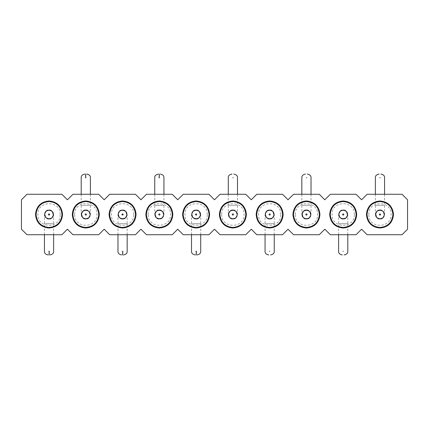 <?xml version="1.0" encoding="UTF-8"?>
<svg xmlns="http://www.w3.org/2000/svg" width="429" height="429" viewBox="0 0 429 429"><rect width="100%" height="100%" fill="white"/><g stroke="black" fill="none" stroke-linecap="round" stroke-linejoin="round"><path stroke-width="0.32" stroke-dasharray="2.15 1.61" d="M21.45 199.791L21.45 229.209L26.968 234.722L61.899 234.722L67.412 229.209L72.93 234.722L98.67 234.722L104.188 229.209L109.701 234.722L135.441 234.722L140.959 229.209L146.471 234.722L172.211 234.722L177.729 229.209L183.242 234.722L208.982 234.722L214.5 229.209L220.018 234.722L245.758 234.722L251.271 229.209L256.789 234.722L282.529 234.722L288.041 229.209L293.559 234.722L319.299 234.722L324.812 229.209L330.33 234.722L356.07 234.722L361.588 229.209L367.101 234.722L402.032 234.722L407.55 229.209L407.55 199.791L402.032 194.278L367.101 194.278L361.588 199.791L356.07 194.278L330.33 194.278L324.812 199.791L319.299 194.278L293.559 194.278L288.041 199.791L282.529 194.278L256.789 194.278L251.271 199.791L245.758 194.278L220.018 194.278L214.5 199.791L208.982 194.278L183.242 194.278L177.729 199.791L172.211 194.278L146.471 194.278L140.959 199.791L135.441 194.278L109.701 194.278L104.188 199.791L98.67 194.278L72.93 194.278L67.412 199.791L61.899 194.278L26.968 194.278L21.45 199.791M246.402 214.5C245.597 222.71 241.093 227.214 232.888 228.013C224.678 227.214 220.174 222.71 219.375 214.5A13.514 13.514 0 0 0 232.888 228.013A13.514 13.514 0 0 0 246.402 214.5C245.597 206.29 241.093 201.786 232.888 200.987C224.678 201.786 220.174 206.29 219.375 214.5A13.514 13.514 0 0 1 232.888 200.987A13.514 13.514 0 0 1 246.402 214.5A13.514 13.514 0 0 1 232.888 228.013A13.514 13.514 0 0 1 219.375 214.5A13.514 13.514 0 0 1 232.888 200.987A13.514 13.514 0 0 1 246.402 214.5M393.484 214.5C392.685 206.29 388.181 201.786 379.971 200.987C371.761 201.786 367.256 206.29 366.457 214.5C367.256 222.71 371.761 227.214 379.971 228.013C388.181 227.214 392.685 222.71 393.484 214.5A13.514 13.514 0 0 1 379.971 228.013A13.514 13.514 0 0 1 366.457 214.5A13.514 13.514 0 0 0 379.971 228.013A13.514 13.514 0 0 0 393.484 214.5A13.514 13.514 0 0 0 379.971 200.987A13.514 13.514 0 0 0 366.457 214.5A13.514 13.514 0 0 1 379.971 200.987A13.514 13.514 0 0 1 393.484 214.5M356.714 214.5C355.914 206.29 351.41 201.786 343.2 200.987C334.99 201.786 330.486 206.29 329.686 214.5C330.486 222.71 334.99 227.214 343.2 228.013C351.41 227.214 355.914 222.71 356.714 214.5A13.514 13.514 0 0 1 343.2 228.013A13.514 13.514 0 0 1 329.686 214.5A13.514 13.514 0 0 0 343.2 228.013A13.514 13.514 0 0 0 356.714 214.5A13.514 13.514 0 0 0 343.2 200.987A13.514 13.514 0 0 0 329.686 214.5A13.514 13.514 0 0 1 343.2 200.987A13.514 13.514 0 0 1 356.714 214.5M319.943 214.5C319.144 206.29 314.639 201.786 306.429 200.987C298.219 201.786 293.715 206.29 292.916 214.5C293.715 222.71 298.219 227.214 306.429 228.013C314.639 227.214 319.144 222.71 319.943 214.5A13.514 13.514 0 0 1 306.429 228.013A13.514 13.514 0 0 1 292.916 214.5A13.514 13.514 0 0 0 306.429 228.013A13.514 13.514 0 0 0 319.943 214.5A13.514 13.514 0 0 0 306.429 200.987A13.514 13.514 0 0 0 292.916 214.5A13.514 13.514 0 0 1 306.429 200.987A13.514 13.514 0 0 1 319.943 214.5M283.172 214.5C282.368 206.29 277.863 201.786 269.659 200.987C261.449 201.786 256.944 206.29 256.145 214.5C256.944 222.71 261.449 227.214 269.659 228.013C277.863 227.214 282.368 222.71 283.172 214.5A13.514 13.514 0 0 1 269.659 228.013A13.514 13.514 0 0 1 256.145 214.5A13.514 13.514 0 0 0 269.659 228.013A13.514 13.514 0 0 0 283.172 214.5A13.514 13.514 0 0 0 269.659 200.987A13.514 13.514 0 0 0 256.145 214.5A13.514 13.514 0 0 1 269.659 200.987A13.514 13.514 0 0 1 283.172 214.5M62.543 214.5C61.744 206.29 57.239 201.786 49.029 200.987C40.819 201.786 36.315 206.29 35.516 214.5C36.315 222.71 40.819 227.214 49.029 228.013C57.239 227.214 61.744 222.71 62.543 214.5A13.514 13.514 0 0 1 49.029 228.013A13.514 13.514 0 0 1 35.516 214.5A13.514 13.514 0 0 0 49.029 228.013A13.514 13.514 0 0 0 62.543 214.5A13.514 13.514 0 0 0 49.029 200.987A13.514 13.514 0 0 0 35.516 214.5A13.514 13.514 0 0 1 49.029 200.987A13.514 13.514 0 0 1 62.543 214.5M99.313 214.5C98.514 206.29 94.01 201.786 85.8 200.987C77.59 201.786 73.086 206.29 72.287 214.5C73.086 222.71 77.59 227.214 85.8 228.013C94.01 227.214 98.514 222.71 99.313 214.5A13.514 13.514 0 0 1 85.8 228.013A13.514 13.514 0 0 1 72.287 214.5A13.514 13.514 0 0 0 85.8 228.013A13.514 13.514 0 0 0 99.313 214.5A13.514 13.514 0 0 0 85.8 200.987A13.514 13.514 0 0 0 72.287 214.5A13.514 13.514 0 0 1 85.8 200.987A13.514 13.514 0 0 1 99.313 214.5M136.084 214.5C135.285 206.29 130.781 201.786 122.571 200.987C114.361 201.786 109.856 206.29 109.057 214.5C109.856 222.71 114.361 227.214 122.571 228.013C130.781 227.214 135.285 222.71 136.084 214.5A13.514 13.514 0 0 1 122.571 228.013A13.514 13.514 0 0 1 109.057 214.5A13.514 13.514 0 0 0 122.571 228.013A13.514 13.514 0 0 0 136.084 214.5A13.514 13.514 0 0 0 122.571 200.987A13.514 13.514 0 0 0 109.057 214.5A13.514 13.514 0 0 1 122.571 200.987A13.514 13.514 0 0 1 136.084 214.5M172.855 214.5C172.056 206.29 167.551 201.786 159.341 200.987C151.137 201.786 146.632 206.29 145.828 214.5C146.632 222.71 151.137 227.214 159.341 228.013C167.551 227.214 172.056 222.71 172.855 214.5A13.514 13.514 0 0 1 159.341 228.013A13.514 13.514 0 0 1 145.828 214.5A13.514 13.514 0 0 0 159.341 228.013A13.514 13.514 0 0 0 172.855 214.5A13.514 13.514 0 0 0 159.341 200.987A13.514 13.514 0 0 0 145.828 214.5A13.514 13.514 0 0 1 159.341 200.987A13.514 13.514 0 0 1 172.855 214.5M209.625 214.5C208.826 206.29 204.322 201.786 196.112 200.987C187.907 201.786 183.403 206.29 182.598 214.5C183.403 222.71 187.907 227.214 196.112 228.013C204.322 227.214 208.826 222.71 209.625 214.5A13.514 13.514 0 0 1 196.112 228.013A13.514 13.514 0 0 1 182.598 214.5A13.514 13.514 0 0 0 196.112 228.013A13.514 13.514 0 0 0 209.625 214.5A13.514 13.514 0 0 0 196.112 200.987A13.514 13.514 0 0 0 182.598 214.5A13.514 13.514 0 0 1 196.112 200.987A13.514 13.514 0 0 1 209.625 214.5M219.921 214.5C220.694 206.628 225.011 202.306 232.888 201.539C240.76 202.306 245.077 206.628 245.849 214.5C245.077 222.372 240.76 226.694 232.888 227.461C225.011 226.694 220.694 222.372 219.921 214.5C220.694 222.372 225.011 226.694 232.888 227.461C240.76 226.694 245.077 222.372 245.849 214.5C245.077 206.628 240.76 202.306 232.888 201.539C225.011 202.306 220.694 206.628 219.921 214.5C220.694 222.372 225.011 226.694 232.888 227.461C240.76 226.694 245.077 222.372 245.849 214.5C245.077 206.628 240.76 202.306 232.888 201.539C225.011 202.306 220.694 206.628 219.921 214.5M367.01 214.5C367.776 206.628 372.099 202.306 379.971 201.539C387.843 202.306 392.165 206.628 392.932 214.5C392.165 222.372 387.843 226.694 379.971 227.461C372.099 226.694 367.776 222.372 367.01 214.5C367.776 206.628 372.099 202.306 379.971 201.539C387.843 202.306 392.165 206.628 392.932 214.5C392.165 222.372 387.843 226.694 379.971 227.461C372.099 226.694 367.776 222.372 367.01 214.5C367.776 206.628 372.099 202.306 379.971 201.539C387.843 202.306 392.165 206.628 392.932 214.5C392.165 222.372 387.843 226.694 379.971 227.461C372.099 226.694 367.776 222.372 367.01 214.5M356.161 214.5C355.394 222.372 351.072 226.694 343.2 227.461C335.328 226.694 331.006 222.372 330.239 214.5C331.006 206.628 335.328 202.306 343.2 201.539C351.072 202.306 355.394 206.628 356.161 214.5C355.394 206.628 351.072 202.306 343.2 201.539C335.328 202.306 331.006 206.628 330.239 214.5C331.006 222.372 335.328 226.694 343.2 227.461C351.072 226.694 355.394 222.372 356.161 214.5C355.394 206.628 351.072 202.306 343.2 201.539C335.328 202.306 331.006 206.628 330.239 214.5C331.006 222.372 335.328 226.694 343.2 227.461C351.072 226.694 355.394 222.372 356.161 214.5M293.468 214.5C294.235 206.628 298.557 202.306 306.429 201.539C314.301 202.306 318.624 206.628 319.391 214.5C318.624 222.372 314.301 226.694 306.429 227.461C298.557 226.694 294.235 222.372 293.468 214.5C294.235 206.628 298.557 202.306 306.429 201.539C314.301 202.306 318.624 206.628 319.391 214.5C318.624 222.372 314.301 226.694 306.429 227.461C298.557 226.694 294.235 222.372 293.468 214.5C294.235 206.628 298.557 202.306 306.429 201.539C314.301 202.306 318.624 206.628 319.391 214.5C318.624 222.372 314.301 226.694 306.429 227.461C298.557 226.694 294.235 222.372 293.468 214.5M282.62 214.5C281.853 222.372 277.531 226.694 269.659 227.461C261.787 226.694 257.464 222.372 256.698 214.5C257.464 206.628 261.787 202.306 269.659 201.539C277.531 202.306 281.853 206.628 282.62 214.5C281.853 206.628 277.531 202.306 269.659 201.539C261.787 202.306 257.464 206.628 256.698 214.5C257.464 222.372 261.787 226.694 269.659 227.461C277.531 226.694 281.853 222.372 282.62 214.5C281.853 206.628 277.531 202.306 269.659 201.539C261.787 202.306 257.464 206.628 256.698 214.5C257.464 222.372 261.787 226.694 269.659 227.461C277.531 226.694 281.853 222.372 282.62 214.5M61.99 214.5C61.224 222.372 56.901 226.694 49.029 227.461C41.157 226.694 36.835 222.372 36.068 214.5C36.835 206.628 41.157 202.306 49.029 201.539C56.901 202.306 61.224 206.628 61.99 214.5C61.224 206.628 56.901 202.306 49.029 201.539C41.157 202.306 36.835 206.628 36.068 214.5C36.835 222.372 41.157 226.694 49.029 227.461C56.901 226.694 61.224 222.372 61.99 214.5C61.224 206.628 56.901 202.306 49.029 201.539C41.157 202.306 36.835 206.628 36.068 214.5C36.835 222.372 41.157 226.694 49.029 227.461C56.901 226.694 61.224 222.372 61.99 214.5M72.839 214.5C73.606 206.628 77.928 202.306 85.8 201.539C93.672 202.306 97.994 206.628 98.761 214.5C97.994 222.372 93.672 226.694 85.8 227.461C77.928 226.694 73.606 222.372 72.839 214.5C73.606 206.628 77.928 202.306 85.8 201.539C93.672 202.306 97.994 206.628 98.761 214.5C97.994 222.372 93.672 226.694 85.8 227.461C77.928 226.694 73.606 222.372 72.839 214.5C73.606 206.628 77.928 202.306 85.8 201.539C93.672 202.306 97.994 206.628 98.761 214.5C97.994 222.372 93.672 226.694 85.8 227.461C77.928 226.694 73.606 222.372 72.839 214.5M135.532 214.5C134.765 222.372 130.443 226.694 122.571 227.461C114.699 226.694 110.376 222.372 109.609 214.5C110.376 206.628 114.699 202.306 122.571 201.539C130.443 202.306 134.765 206.628 135.532 214.5C134.765 206.628 130.443 202.306 122.571 201.539C114.699 202.306 110.376 206.628 109.609 214.5C110.376 222.372 114.699 226.694 122.571 227.461C130.443 226.694 134.765 222.372 135.532 214.5C134.765 206.628 130.443 202.306 122.571 201.539C114.699 202.306 110.376 206.628 109.609 214.5C110.376 222.372 114.699 226.694 122.571 227.461C130.443 226.694 134.765 222.372 135.532 214.5M146.38 214.5C147.147 206.628 151.469 202.306 159.341 201.539C167.213 202.306 171.536 206.628 172.302 214.5C171.536 222.372 167.213 226.694 159.341 227.461C151.469 226.694 147.147 222.372 146.38 214.5C147.147 206.628 151.469 202.306 159.341 201.539C167.213 202.306 171.536 206.628 172.302 214.5C171.536 222.372 167.213 226.694 159.341 227.461C151.469 226.694 147.147 222.372 146.38 214.5C147.147 206.628 151.469 202.306 159.341 201.539C167.213 202.306 171.536 206.628 172.302 214.5C171.536 222.372 167.213 226.694 159.341 227.461C151.469 226.694 147.147 222.372 146.38 214.5M209.079 214.5C208.306 222.372 203.989 226.694 196.112 227.461C188.24 226.694 183.923 222.372 183.151 214.5C183.923 206.628 188.24 202.306 196.112 201.539C203.989 202.306 208.306 206.628 209.079 214.5C208.306 206.628 203.989 202.306 196.112 201.539C188.24 202.306 183.923 206.628 183.151 214.5C183.923 222.372 188.24 226.694 196.112 227.461C203.989 226.694 208.306 222.372 209.079 214.5C208.306 206.628 203.989 202.306 196.112 201.539C188.24 202.306 183.923 206.628 183.151 214.5C183.923 222.372 188.24 226.694 196.112 227.461C203.989 226.694 208.306 222.372 209.079 214.5M228.577 214.194L228.657 213.61M229.746 211.535L230.491 210.902M232.647 210.189L233.569 210.231M235.66 211.186L236.32 211.878M229.456 217.128L230.116 217.814M232.202 218.769L233.194 218.811M235.28 218.098L236.03 217.46M237.114 215.39L237.205 214.5M375.659 214.194L375.745 213.61M376.828 211.535L377.579 210.902M379.735 210.189L380.652 210.231M382.743 211.186L383.408 211.878M376.539 217.128L377.198 217.814M379.29 218.769L380.276 218.811M382.362 218.098L383.118 217.46M384.202 215.39L384.293 214.5M347.511 214.806L347.426 215.39M346.342 217.465L345.592 218.098M343.436 218.811L342.519 218.769M340.428 217.814L339.763 217.122M346.632 211.872L345.972 211.186M343.881 210.231L342.894 210.189M340.808 210.902L340.052 211.54M338.974 213.61L338.878 214.5M302.118 214.194L302.198 213.61M303.287 211.535L304.038 210.902M306.188 210.189L307.11 210.231M309.202 211.186L309.861 211.878M302.997 217.128L303.657 217.814M305.748 218.769L306.735 218.811M308.821 218.098L309.577 217.46M310.655 215.39L310.752 214.5M273.965 214.806L273.884 215.39M272.801 217.465L272.05 218.098M269.895 218.811L268.972 218.769M266.886 217.814L266.221 217.122M273.091 211.872L272.431 211.186M270.34 210.231L269.353 210.189M267.262 210.902L266.511 211.54M265.428 213.61L265.337 214.5M53.341 214.806L53.255 215.39M52.172 217.465L51.421 218.098M49.265 218.811L48.348 218.769M46.257 217.814L45.592 217.122M52.461 211.872L51.802 211.186M49.71 210.231L48.724 210.189M46.638 210.902L45.882 211.54M44.798 213.61L44.707 214.5M81.489 214.194L81.574 213.61M82.658 211.535L83.408 210.902M85.564 210.189L86.481 210.231M88.572 211.186L89.237 211.878M82.368 217.128L83.028 217.814M85.119 218.769L86.106 218.811M88.192 218.098L88.948 217.46M90.026 215.39L90.122 214.5M126.882 214.806L126.802 215.39M125.713 217.465L124.962 218.098M122.812 218.811L121.89 218.769M119.798 217.814L119.139 217.122M126.003 211.872L125.343 211.186M123.252 210.231L122.265 210.189M120.179 210.902L119.423 211.54M118.345 213.61L118.248 214.5M155.035 214.194L155.116 213.61M156.199 211.535L156.95 210.902M159.105 210.189L160.028 210.231M162.114 211.186L162.779 211.878M155.909 217.128L156.569 217.814M158.66 218.769L159.647 218.811M161.738 218.098L162.489 217.46M163.572 215.39L163.663 214.5M200.423 214.806L200.343 215.39M199.254 217.465L198.509 218.098M196.353 218.811L195.431 218.769M193.34 217.814L192.68 217.122M199.544 211.872L198.884 211.186M196.798 210.231L195.806 210.189M193.72 210.902L192.97 211.54M191.886 213.61L191.795 214.5M221.761 214.5C221.074 228.85 244.696 228.85 244.01 214.5C244.696 200.15 221.074 200.15 221.761 214.5M368.849 214.5C368.157 200.15 391.784 200.15 391.092 214.5C391.784 228.85 368.157 228.85 368.849 214.5M354.322 214.5C355.014 200.15 331.386 200.15 332.078 214.5C331.386 228.85 355.014 228.85 354.322 214.5M295.308 214.5C294.616 200.15 318.243 200.15 317.551 214.5C318.243 228.85 294.616 228.85 295.308 214.5M280.781 214.5C281.467 200.15 257.845 200.15 258.531 214.5C257.845 228.85 281.467 228.85 280.781 214.5M60.151 214.5C60.843 200.15 37.216 200.15 37.908 214.5C37.216 228.85 60.843 228.85 60.151 214.5M74.678 214.5C73.986 200.15 97.614 200.15 96.922 214.5C97.614 228.85 73.986 228.85 74.678 214.5M133.692 214.5C134.384 200.15 110.757 200.15 111.449 214.5C110.757 228.85 134.384 228.85 133.692 214.5M148.219 214.5C147.533 200.15 171.155 200.15 170.469 214.5C171.155 228.85 147.533 228.85 148.219 214.5M207.239 214.5C207.926 200.15 184.304 200.15 184.99 214.5C184.304 228.85 207.926 228.85 207.239 214.5M232.888 209.904C238.814 209.62 238.814 219.38 232.888 219.096C226.957 219.38 226.957 209.62 232.888 209.904L236.138 211.25L237.484 214.5L236.138 217.75L232.888 219.096L229.633 217.75L228.287 214.5L229.633 211.25L232.888 209.904L236.138 211.25L237.484 214.5L236.138 217.75L232.888 219.096L229.633 217.75L228.287 214.5L229.633 211.25L232.888 209.904M379.971 209.904C385.902 209.62 385.902 219.38 379.971 219.096C374.04 219.38 374.04 209.62 379.971 209.904L383.22 211.25L384.566 214.5L383.22 217.75L379.971 219.096L376.721 217.75L375.375 214.5L376.721 211.25L379.971 209.904L383.22 211.25L384.566 214.5L383.22 217.75L379.971 219.096L376.721 217.75L375.375 214.5L376.721 211.25L379.971 209.904M343.2 219.096C337.269 219.38 337.269 209.62 343.2 209.904C349.131 209.62 349.131 219.38 343.2 219.096L339.95 217.75L338.604 214.5L339.95 211.25L343.2 209.904L346.45 211.25L347.796 214.5L346.45 217.75L343.2 219.096L339.95 217.75L338.604 214.5L339.95 211.25L343.2 209.904L346.45 211.25L347.796 214.5L346.45 217.75L343.2 219.096M306.429 209.904C312.36 209.62 312.36 219.38 306.429 219.096C300.498 219.38 300.498 209.62 306.429 209.904L309.679 211.25L311.025 214.5L309.679 217.75L306.429 219.096L303.18 217.75L301.834 214.5L303.18 211.25L306.429 209.904L309.679 211.25L311.025 214.5L309.679 217.75L306.429 219.096L303.18 217.75L301.834 214.5L303.18 211.25L306.429 209.904M269.659 219.096C263.728 219.38 263.728 209.62 269.659 209.904C275.584 209.62 275.584 219.38 269.659 219.096L266.409 217.75L265.063 214.5L266.409 211.25L269.659 209.904L272.908 211.25L274.254 214.5L272.908 217.75L269.659 219.096L266.409 217.75L265.063 214.5L266.409 211.25L269.659 209.904L272.908 211.25L274.254 214.5L272.908 217.75L269.659 219.096M49.029 219.096C43.098 219.38 43.098 209.62 49.029 209.904C54.96 209.62 54.96 219.38 49.029 219.096L45.78 217.75L44.434 214.5L45.78 211.25L49.029 209.904L52.279 211.25L53.625 214.5L52.279 217.75L49.029 219.096L45.78 217.75L44.434 214.5L45.78 211.25L49.029 209.904L52.279 211.25L53.625 214.5L52.279 217.75L49.029 219.096M85.8 209.904C91.731 209.62 91.731 219.38 85.8 219.096C79.869 219.38 79.869 209.62 85.8 209.904L89.05 211.25L90.396 214.5L89.05 217.75L85.8 219.096L82.55 217.75L81.204 214.5L82.55 211.25L85.8 209.904L89.05 211.25L90.396 214.5L89.05 217.75L85.8 219.096L82.55 217.75L81.204 214.5L82.55 211.25L85.8 209.904M122.571 219.096C116.64 219.38 116.64 209.62 122.571 209.904C128.502 209.62 128.502 219.38 122.571 219.096L119.321 217.75L117.975 214.5L119.321 211.25L122.571 209.904L125.82 211.25L127.166 214.5L125.82 217.75L122.571 219.096L119.321 217.75L117.975 214.5L119.321 211.25L122.571 209.904L125.82 211.25L127.166 214.5L125.82 217.75L122.571 219.096M159.341 209.904C165.272 209.62 165.272 219.38 159.341 219.096C153.416 219.38 153.416 209.62 159.341 209.904L162.591 211.25L163.937 214.5L162.591 217.75L159.341 219.096L156.092 217.75L154.746 214.5L156.092 211.25L159.341 209.904L162.591 211.25L163.937 214.5L162.591 217.75L159.341 219.096M196.112 219.096C190.186 219.38 190.186 209.62 196.112 209.904C202.043 209.62 202.043 219.38 196.112 219.096L192.862 217.75L191.516 214.5L192.862 211.25L196.112 209.904L199.367 211.25L200.713 214.5L199.367 217.75L196.112 219.096L192.862 217.75L191.516 214.5L192.862 211.25L196.112 209.904L199.367 211.25L200.713 214.5L199.367 217.75L196.112 219.096M49.029 254.949L48.729 251.271L49.029 251.271L48.729 251.271M85.8 174.051L86.095 177.729L85.8 177.729L86.095 177.729M122.571 254.949L122.276 251.271L122.571 251.271L122.276 251.271M159.341 174.051L159.642 177.729L159.341 177.729L159.642 177.729M196.112 254.949L195.817 251.271L196.112 251.271L195.817 251.271M232.888 205.309C238.814 205.309 238.814 205.309 232.888 205.309C238.814 205.309 238.814 205.309 232.888 205.309C226.957 205.309 226.957 205.309 232.888 205.309C226.957 205.309 226.957 205.309 232.888 205.309M379.971 205.309C385.902 205.309 385.902 205.309 379.971 205.309C385.902 205.309 385.902 205.309 379.971 205.309C374.04 205.309 374.04 205.309 379.971 205.309C374.04 205.309 374.04 205.309 379.971 205.309M343.2 223.691C337.269 223.691 337.269 223.691 343.2 223.691C337.269 223.691 337.269 223.691 343.2 223.691C349.131 223.691 349.131 223.691 343.2 223.691C349.131 223.691 349.131 223.691 343.2 223.691M306.429 205.309C312.36 205.309 312.36 205.309 306.429 205.309C312.36 205.309 312.36 205.309 306.429 205.309C300.498 205.309 300.498 205.309 306.429 205.309C300.498 205.309 300.498 205.309 306.429 205.309M269.659 223.691C263.728 223.691 263.728 223.691 269.659 223.691C263.728 223.691 263.728 223.691 269.659 223.691C275.584 223.691 275.584 223.691 269.659 223.691C275.584 223.691 275.584 223.691 269.659 223.691M49.029 223.691C43.098 223.691 43.098 223.691 49.029 223.691C43.098 223.691 43.098 223.691 49.029 223.691C54.96 223.691 54.96 223.691 49.029 223.691C54.96 223.691 54.96 223.691 49.029 223.691M85.8 205.309C91.731 205.309 91.731 205.309 85.8 205.309C91.731 205.309 91.731 205.309 85.8 205.309C79.869 205.309 79.869 205.309 85.8 205.309C79.869 205.309 79.869 205.309 85.8 205.309M122.571 223.691C116.64 223.691 116.64 223.691 122.571 223.691C116.64 223.691 116.64 223.691 122.571 223.691C128.502 223.691 128.502 223.691 122.571 223.691C128.502 223.691 128.502 223.691 122.571 223.691M159.341 205.309C165.272 205.309 165.272 205.309 159.341 205.309C165.272 205.309 165.272 205.309 159.341 205.309C153.416 205.309 153.416 205.309 159.341 205.309C153.416 205.309 153.416 205.309 159.341 205.309M196.112 223.691C190.186 223.691 190.186 223.691 196.112 223.691C190.186 223.691 190.186 223.691 196.112 223.691C202.043 223.691 202.043 223.691 196.112 223.691C202.043 223.691 202.043 223.691 196.112 223.691M233.183 177.729L232.888 177.729L233.183 177.729M232.888 177.729L232.588 177.729M380.271 177.729L379.971 177.729L380.271 177.729M379.971 177.729L379.676 177.729M342.905 251.271L343.2 251.271L342.905 251.271M343.2 251.271L343.495 251.271M306.724 177.729L306.429 177.729L306.724 177.729M306.429 177.729L306.129 177.729M269.358 251.271L269.659 251.271L269.358 251.271M269.659 251.271L269.954 251.271M49.029 251.271L49.324 251.271M85.8 177.729L85.505 177.729M122.571 251.271L122.871 251.271M159.341 177.729L159.046 177.729M196.112 251.271L196.412 251.271M237.484 194.278L237.484 214.5M228.287 194.278L228.287 214.5M384.566 194.278L384.566 214.5M375.375 194.278L375.375 214.5M338.604 234.722L338.604 214.5M347.796 234.722L347.796 214.5M311.025 194.278L311.025 214.5M301.834 194.278L301.834 214.5M265.063 234.722L265.063 214.5M274.254 234.722L274.254 214.5M44.434 234.722L44.434 214.5M53.625 234.722L53.625 214.5M90.396 194.278L90.396 214.5M81.204 194.278L81.204 214.5M117.975 234.722L117.975 214.5M127.166 234.722L127.166 214.5M163.937 194.278L163.937 214.5M154.746 194.278L154.746 214.5M191.516 234.722L191.516 214.5M200.713 234.722L200.713 214.5"/><path stroke-width="0.64" d="M21.45 199.791L21.45 229.209L26.968 234.722L61.899 234.722L67.412 229.209L72.93 234.722L98.67 234.722L104.188 229.209L109.701 234.722L135.441 234.722L140.959 229.209L146.471 234.722L172.211 234.722L177.729 229.209L183.242 234.722L208.982 234.722L214.5 229.209L220.018 234.722L245.758 234.722L251.271 229.209L256.789 234.722L282.529 234.722L288.041 229.209L293.559 234.722L319.299 234.722L324.812 229.209L330.33 234.722L356.07 234.722L361.588 229.209L367.101 234.722L402.032 234.722L407.55 229.209L407.55 199.791L402.032 194.278L367.101 194.278L361.588 199.791L356.07 194.278L330.33 194.278L324.812 199.791L319.299 194.278L293.559 194.278L288.041 199.791L282.529 194.278L256.789 194.278L251.271 199.791L245.758 194.278L220.018 194.278L214.5 199.791L208.982 194.278L183.242 194.278L177.729 199.791L172.211 194.278L146.471 194.278L140.959 199.791L135.441 194.278L109.701 194.278L104.188 199.791L98.67 194.278L72.93 194.278L67.412 199.791L61.899 194.278L26.968 194.278L21.45 199.791M246.402 214.5C245.597 222.71 241.093 227.214 232.888 228.013C224.678 227.214 220.174 222.71 219.375 214.5C220.174 206.29 224.678 201.786 232.888 200.987C241.093 201.786 245.597 206.29 246.402 214.5M366.457 214.5C367.256 222.71 371.761 227.214 379.971 228.013C388.181 227.214 392.685 222.71 393.484 214.5C392.685 206.29 388.181 201.786 379.971 200.987C371.761 201.786 367.256 206.29 366.457 214.5M329.686 214.5C330.486 222.71 334.99 227.214 343.2 228.013C351.41 227.214 355.914 222.71 356.714 214.5C355.914 206.29 351.41 201.786 343.2 200.987C334.99 201.786 330.486 206.29 329.686 214.5M292.916 214.5C293.715 222.71 298.219 227.214 306.429 228.013C314.639 227.214 319.144 222.71 319.943 214.5C319.144 206.29 314.639 201.786 306.429 200.987C298.219 201.786 293.715 206.29 292.916 214.5M256.145 214.5C256.944 222.71 261.449 227.214 269.659 228.013C277.863 227.214 282.368 222.71 283.172 214.5C282.368 206.29 277.863 201.786 269.659 200.987C261.449 201.786 256.944 206.29 256.145 214.5M35.516 214.5C36.315 222.71 40.819 227.214 49.029 228.013C57.239 227.214 61.744 222.71 62.543 214.5C61.744 206.29 57.239 201.786 49.029 200.987C40.819 201.786 36.315 206.29 35.516 214.5M72.287 214.5C73.086 222.71 77.59 227.214 85.8 228.013C94.01 227.214 98.514 222.71 99.313 214.5C98.514 206.29 94.01 201.786 85.8 200.987C77.59 201.786 73.086 206.29 72.287 214.5M109.057 214.5C109.856 222.71 114.361 227.214 122.571 228.013C130.781 227.214 135.285 222.71 136.084 214.5C135.285 206.29 130.781 201.786 122.571 200.987C114.361 201.786 109.856 206.29 109.057 214.5M145.828 214.5C146.632 222.71 151.137 227.214 159.341 228.013C167.551 227.214 172.056 222.71 172.855 214.5C172.056 206.29 167.551 201.786 159.341 200.987C151.137 201.786 146.632 206.29 145.828 214.5M182.598 214.5C183.403 222.71 187.907 227.214 196.112 228.013C204.322 227.214 208.826 222.71 209.625 214.5C208.826 206.29 204.322 201.786 196.112 200.987C187.907 201.786 183.403 206.29 182.598 214.5M219.921 214.5C220.694 206.628 225.011 202.306 232.888 201.539C240.76 202.306 245.077 206.628 245.849 214.5C245.077 222.372 240.76 226.694 232.888 227.461C225.011 226.694 220.694 222.372 219.921 214.5M367.01 214.5C367.776 206.628 372.099 202.306 379.971 201.539C387.843 202.306 392.165 206.628 392.932 214.5C392.165 222.372 387.843 226.694 379.971 227.461C372.099 226.694 367.776 222.372 367.01 214.5M356.161 214.5C355.394 222.372 351.072 226.694 343.2 227.461C335.328 226.694 331.006 222.372 330.239 214.5C331.006 206.628 335.328 202.306 343.2 201.539C351.072 202.306 355.394 206.628 356.161 214.5M293.468 214.5C294.235 206.628 298.557 202.306 306.429 201.539C314.301 202.306 318.624 206.628 319.391 214.5C318.624 222.372 314.301 226.694 306.429 227.461C298.557 226.694 294.235 222.372 293.468 214.5M282.62 214.5C281.853 222.372 277.531 226.694 269.659 227.461C261.787 226.694 257.464 222.372 256.698 214.5C257.464 206.628 261.787 202.306 269.659 201.539C277.531 202.306 281.853 206.628 282.62 214.5M61.99 214.5C61.224 222.372 56.901 226.694 49.029 227.461C41.157 226.694 36.835 222.372 36.068 214.5C36.835 206.628 41.157 202.306 49.029 201.539C56.901 202.306 61.224 206.628 61.99 214.5M72.839 214.5C73.606 206.628 77.928 202.306 85.8 201.539C93.672 202.306 97.994 206.628 98.761 214.5C97.994 222.372 93.672 226.694 85.8 227.461C77.928 226.694 73.606 222.372 72.839 214.5M135.532 214.5C134.765 222.372 130.443 226.694 122.571 227.461C114.699 226.694 110.376 222.372 109.609 214.5C110.376 206.628 114.699 202.306 122.571 201.539C130.443 202.306 134.765 206.628 135.532 214.5M146.38 214.5C147.147 206.628 151.469 202.306 159.341 201.539C167.213 202.306 171.536 206.628 172.302 214.5C171.536 222.372 167.213 226.694 159.341 227.461C151.469 226.694 147.147 222.372 146.38 214.5M209.079 214.5C208.306 222.372 203.989 226.694 196.112 227.461C188.24 226.694 183.923 222.372 183.151 214.5C183.923 206.628 188.24 202.306 196.112 201.539C203.989 202.306 208.306 206.628 209.079 214.5M236.32 211.878L237.205 214.5C237.484 209.196 228.829 208.773 228.587 214.076L228.577 214.194M228.657 213.61L229.746 211.535M230.491 210.902L232.647 210.189M233.569 210.231L235.66 211.186M237.205 214.5L237.183 214.924C236.942 220.227 228.287 219.804 228.566 214.5C228.287 219.804 236.942 220.227 237.183 214.924L237.205 214.5C237.484 209.196 228.829 208.773 228.587 214.076L229.456 217.128M230.116 217.814L232.202 218.769M233.194 218.811L235.28 218.098M236.03 217.46L237.114 215.39M383.408 211.878L384.293 214.5C384.566 209.196 375.917 208.773 375.67 214.076L375.659 214.194M375.745 213.61L376.828 211.535M377.579 210.902L379.735 210.189M380.652 210.231L382.743 211.186M384.293 214.5L384.271 214.924C384.025 220.227 375.375 219.804 375.648 214.5C375.375 219.804 384.025 220.227 384.271 214.924L384.293 214.5C384.566 209.196 375.917 208.773 375.67 214.076L376.539 217.128M377.198 217.814L379.29 218.769M380.276 218.811L382.362 218.098M383.118 217.46L384.202 215.39M339.763 217.122L338.878 214.5C338.604 219.804 347.254 220.227 347.501 214.924L347.511 214.806M347.426 215.39L346.342 217.465M345.592 218.098L343.436 218.811M342.519 218.769L340.428 217.814M338.878 214.5L338.899 214.076C339.146 208.773 347.796 209.196 347.522 214.5C347.796 209.196 339.146 208.773 338.899 214.076L338.878 214.5C338.604 219.804 347.254 220.227 347.501 214.924L346.632 211.872M345.972 211.186L343.881 210.231M342.894 210.189L340.808 210.902M340.052 211.54L338.974 213.61M309.861 211.878L310.752 214.5C311.025 209.196 302.375 208.773 302.129 214.076L302.118 214.194M302.198 213.61L303.287 211.535M304.038 210.902L306.188 210.189M307.11 210.231L309.202 211.186M310.752 214.5L310.73 214.924C310.483 220.227 301.834 219.804 302.107 214.5C301.834 219.804 310.483 220.227 310.73 214.924L310.752 214.5C311.025 209.196 302.375 208.773 302.129 214.076L302.997 217.128M303.657 217.814L305.748 218.769M306.735 218.811L308.821 218.098M309.577 217.46L310.655 215.39M266.221 217.122L265.337 214.5C265.063 219.804 273.713 220.227 273.959 214.924L273.965 214.806M273.884 215.39L272.801 217.465M272.05 218.098L269.895 218.811M268.972 218.769L266.886 217.814M265.337 214.5L265.358 214.076C265.599 208.773 274.254 209.196 273.975 214.5C274.254 209.196 265.599 208.773 265.358 214.076L265.337 214.5C265.063 219.804 273.713 220.227 273.959 214.924L273.091 211.872M272.431 211.186L270.34 210.231M269.353 210.189L267.262 210.902M266.511 211.54L265.428 213.61M45.592 217.122L44.707 214.5C44.434 219.804 53.083 220.227 53.33 214.924L53.341 214.806M53.255 215.39L52.172 217.465M51.421 218.098L49.265 218.811M48.348 218.769L46.257 217.814M44.707 214.5L44.729 214.076C44.975 208.773 53.625 209.196 53.352 214.5C53.625 209.196 44.975 208.773 44.729 214.076L44.707 214.5C44.434 219.804 53.083 220.227 53.33 214.924L52.461 211.872M51.802 211.186L49.71 210.231M48.724 210.189L46.638 210.902M45.882 211.54L44.798 213.61M89.237 211.878L90.122 214.5C90.396 209.196 81.746 208.773 81.499 214.076L81.489 214.194M81.574 213.61L82.658 211.535M83.408 210.902L85.564 210.189M86.481 210.231L88.572 211.186M90.122 214.5L90.101 214.924C89.854 220.227 81.204 219.804 81.478 214.5C81.204 219.804 89.854 220.227 90.101 214.924L90.122 214.5C90.396 209.196 81.746 208.773 81.499 214.076L82.368 217.128M83.028 217.814L85.119 218.769M86.106 218.811L88.192 218.098M88.948 217.46L90.026 215.39M119.139 217.122L118.248 214.5C117.975 219.804 126.625 220.227 126.871 214.924L126.882 214.806M126.802 215.39L125.713 217.465M124.962 218.098L122.812 218.811M121.89 218.769L119.798 217.814M118.248 214.5L118.27 214.076C118.517 208.773 127.166 209.196 126.893 214.5C127.166 209.196 118.517 208.773 118.27 214.076L118.248 214.5C117.975 219.804 126.625 220.227 126.871 214.924L126.003 211.872M125.343 211.186L123.252 210.231M122.265 210.189L120.179 210.902M119.423 211.54L118.345 213.61M162.779 211.878L163.663 214.5C163.937 209.196 155.287 208.773 155.041 214.076L155.035 214.194M155.116 213.61L156.199 211.535M156.95 210.902L159.105 210.189M160.028 210.231L162.114 211.186M163.663 214.5L163.642 214.924C163.401 220.227 154.746 219.804 155.025 214.5C154.746 219.804 163.401 220.227 163.642 214.924L163.663 214.5C163.937 209.196 155.287 208.773 155.041 214.076L155.909 217.128M156.569 217.814L158.66 218.769M159.647 218.811L161.738 218.098M162.489 217.46L163.572 215.39M192.68 217.122L191.795 214.5C191.516 219.804 200.171 220.227 200.413 214.924L200.423 214.806M200.343 215.39L199.254 217.465M198.509 218.098L196.353 218.811M195.431 218.769L193.34 217.814M191.795 214.5L191.817 214.076C192.058 208.773 200.713 209.196 200.434 214.5C200.713 209.196 192.058 208.773 191.817 214.076L191.795 214.5C191.516 219.804 200.171 220.227 200.413 214.924L199.544 211.872M198.884 211.186L196.798 210.231M195.806 210.189L193.72 210.902M192.97 211.54L191.886 213.61M232.245 214.5L232.245 214.436C232.711 213.669 233.14 213.69 233.532 214.5L233.526 214.564C233.06 215.331 232.631 215.31 232.245 214.5M379.327 214.5L379.333 214.436C379.799 213.669 380.228 213.69 380.614 214.5L380.614 214.564C380.148 215.331 379.719 215.31 379.327 214.5M343.844 214.5L343.838 214.564C343.372 215.331 342.948 215.31 342.556 214.5L342.562 214.436C343.028 213.669 343.452 213.69 343.844 214.5M305.786 214.5L305.786 214.436C306.252 213.669 306.681 213.69 307.073 214.5L307.067 214.564C306.601 215.331 306.172 215.31 305.786 214.5M270.302 214.5L270.297 214.564C269.83 215.331 269.401 215.31 269.015 214.5L269.015 214.436C269.482 213.669 269.911 213.69 270.302 214.5M49.673 214.5L49.667 214.564C49.201 215.331 48.772 215.31 48.386 214.5L48.386 214.436C48.852 213.669 49.281 213.69 49.673 214.5M85.157 214.5L85.162 214.436C85.628 213.669 86.052 213.69 86.444 214.5L86.438 214.564C85.972 215.331 85.548 215.31 85.157 214.5M123.214 214.5L123.214 214.564C122.748 215.331 122.319 215.31 121.927 214.5L121.933 214.436C122.399 213.669 122.828 213.69 123.214 214.5M158.698 214.5L158.703 214.436C159.17 213.669 159.599 213.69 159.985 214.5L159.985 214.564C159.518 215.331 159.089 215.31 158.698 214.5M196.755 214.5L196.755 214.564C196.289 215.331 195.86 215.31 195.468 214.5L195.474 214.436C195.94 213.669 196.369 213.69 196.755 214.5M232.888 177.729L233.183 177.729M379.971 177.729L380.271 177.729M343.2 251.271L342.905 251.271M306.429 177.729L306.724 177.729M269.659 251.271L269.358 251.271M49.029 251.271L48.729 251.271M85.8 177.729L86.095 177.729M122.571 251.271L122.276 251.271M159.341 177.729L159.642 177.729M196.112 251.271L195.817 251.271M49.088 254.949L49.324 251.271M85.741 174.051L85.505 177.729M122.63 254.949L122.871 251.271M159.282 174.051L159.046 177.729M196.176 254.949L196.412 251.271M233.805 174.051C236.4 174.614 237.623 175.836 237.484 177.729L237.484 194.278M231.966 174.051C229.37 174.614 228.148 175.836 228.287 177.729L228.287 194.278M380.893 174.051C383.483 174.614 384.711 175.836 384.566 177.729L384.566 194.278M379.054 174.051C376.458 174.614 375.23 175.836 375.375 177.729L375.375 194.278M342.283 254.949C339.688 254.386 338.46 253.164 338.604 251.271L338.604 234.722M344.117 254.949C346.712 254.386 347.94 253.164 347.796 251.271L347.796 234.722M307.346 174.051C309.942 174.614 311.17 175.836 311.025 177.729L311.025 194.278M305.507 174.051C302.917 174.614 301.689 175.836 301.834 177.729L301.834 194.278M268.736 254.949C266.146 254.386 264.918 253.164 265.063 251.271L265.063 234.722M270.576 254.949C273.171 254.386 274.394 253.164 274.254 251.271L274.254 234.722M48.107 254.949C45.517 254.386 44.289 253.164 44.434 251.271L44.434 234.722M49.946 254.949C52.542 254.386 53.77 253.164 53.625 251.271L53.625 234.722M86.717 174.051C89.312 174.614 90.54 175.836 90.396 177.729L90.396 194.278M84.883 174.051C82.288 174.614 81.06 175.836 81.204 177.729L81.204 194.278M121.654 254.949C119.058 254.386 117.83 253.164 117.975 251.271L117.975 234.722M123.493 254.949C126.083 254.386 127.311 253.164 127.166 251.271L127.166 234.722M160.264 174.051C162.854 174.614 164.082 175.836 163.937 177.729L163.937 194.278M158.424 174.051C155.829 174.614 154.606 175.836 154.746 177.729L154.746 194.278M195.195 254.949C192.6 254.386 191.377 253.164 191.516 251.271L191.516 234.722M197.034 254.949C199.63 254.386 200.852 253.164 200.713 251.271L200.713 234.722"/></g></svg>
